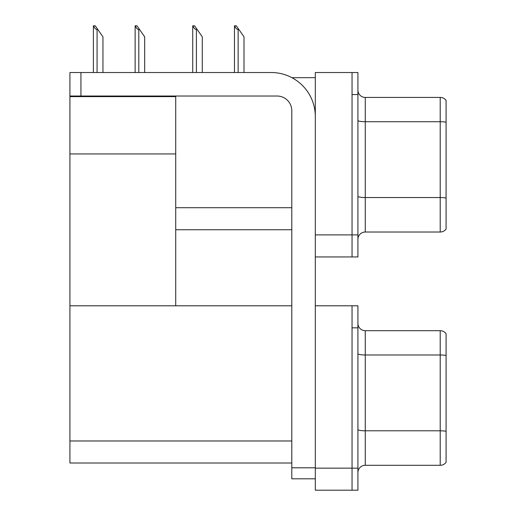 <?xml version="1.0" encoding="UTF-8"?>
<svg xmlns="http://www.w3.org/2000/svg" width="516" height="516" viewBox="0 0 516 516"><rect width="100%" height="100%" fill="white"/><g stroke="black" fill="none" stroke-linecap="round" stroke-linejoin="round"><path stroke-width="0.77" d="M291.888 77.671L315.308 77.671M291.798 207.709L175.717 207.709L175.717 153.929L69.918 153.929L69.918 72.524L80.941 72.524L80.941 96.034L277.105 96.034A14.693 14.693 0 0 1 291.798 110.734L291.798 467.793L315.308 467.793M352.041 305.795L352.041 490.2L357.917 490.2L357.917 305.795L315.308 305.795L315.308 72.524L352.041 72.524L352.041 256.936L315.308 256.936L315.308 234.896L352.041 234.896L352.041 256.936L357.917 256.936L357.917 234.896L352.041 234.896L352.041 94.57L357.917 94.57L357.917 234.896M175.717 229.749L291.798 229.749M69.918 96.627L175.717 96.627L175.717 96.034M175.717 96.627L175.717 305.795L69.918 305.795L69.918 153.929M315.308 256.936L315.308 490.2L352.041 490.2L352.041 327.834L357.917 327.834M291.798 463.013L69.918 463.013L69.918 305.795L291.798 305.795M357.917 239.372A7.347 7.347 0 0 1 365.263 232.026L440.206 232.026L440.206 97.434L365.263 97.434A7.347 7.347 0 0 1 357.917 90.087A7.347 7.347 0 0 0 365.263 97.434L365.263 232.026M446.082 100.368A7.347 7.347 0 0 0 440.206 97.434A7.347 7.347 0 0 1 446.082 100.368L446.082 229.091A7.347 7.347 0 0 1 440.206 232.026M352.041 72.524L357.917 72.524L357.917 94.57M446.082 122.737L446.082 198.047A7.347 1.277 180 0 0 440.206 197.538L365.263 197.538A7.347 1.277 0 0 1 357.917 196.261M357.917 472.643A7.347 7.347 0 0 1 365.263 465.297L440.206 465.297L440.206 330.698L365.263 330.698A7.347 7.347 0 0 1 357.917 323.351A7.347 7.347 0 0 0 365.263 330.698L365.263 465.297M446.082 333.639A7.347 7.347 0 0 0 440.206 330.698A7.347 7.347 0 0 1 446.082 333.639L446.082 462.355A7.347 7.347 0 0 1 440.206 465.297M446.082 356.001L446.082 431.312A7.347 1.277 180 0 0 440.206 430.802L365.263 430.802A7.347 1.277 0 0 1 357.917 429.525M234.799 25.8L236.289 25.8L238.863 29.477L238.134 29.477C236.612 29.354 235.502 28.135 234.799 25.8L234.458 25.8L234.458 72.524M244.01 72.524L244.01 36.823L238.863 29.477M193.074 25.8L194.564 25.8L197.131 29.477L196.403 29.477C194.88 29.354 193.771 28.135 193.074 25.8L192.726 25.8L192.726 72.524M202.278 72.524L202.278 36.823L197.131 29.477M135.469 25.8L136.959 25.8L139.533 29.477L138.798 29.477C137.282 29.354 136.172 28.135 135.469 25.8L135.127 25.8L135.127 72.524M144.68 72.524L144.68 36.823L139.533 29.477M93.738 25.8L95.228 25.8L97.801 29.477L97.073 29.477C95.55 29.354 94.441 28.135 93.738 25.8L93.396 25.8L93.396 72.524M102.948 72.524L102.948 36.823L97.801 29.477M315.308 478.809L291.798 478.809L291.798 467.793M315.308 116.61A44.079 44.079 0 0 0 271.223 72.524L80.941 72.524M80.941 96.034L69.918 96.034M315.308 468.16L357.917 468.16M69.918 440.974L291.798 440.974M446.082 122.228A7.347 1.277 180 0 0 440.206 121.718L365.263 121.718A7.347 1.277 0 0 1 357.917 120.441M446.082 355.492A7.347 1.277 180 0 0 440.206 354.982L365.263 354.982A7.347 1.277 0 0 1 357.917 353.705M238.134 72.524L238.134 29.477M196.403 72.524L196.403 29.477M138.798 72.524L138.798 29.477M97.073 72.524L97.073 29.477"/></g></svg>
